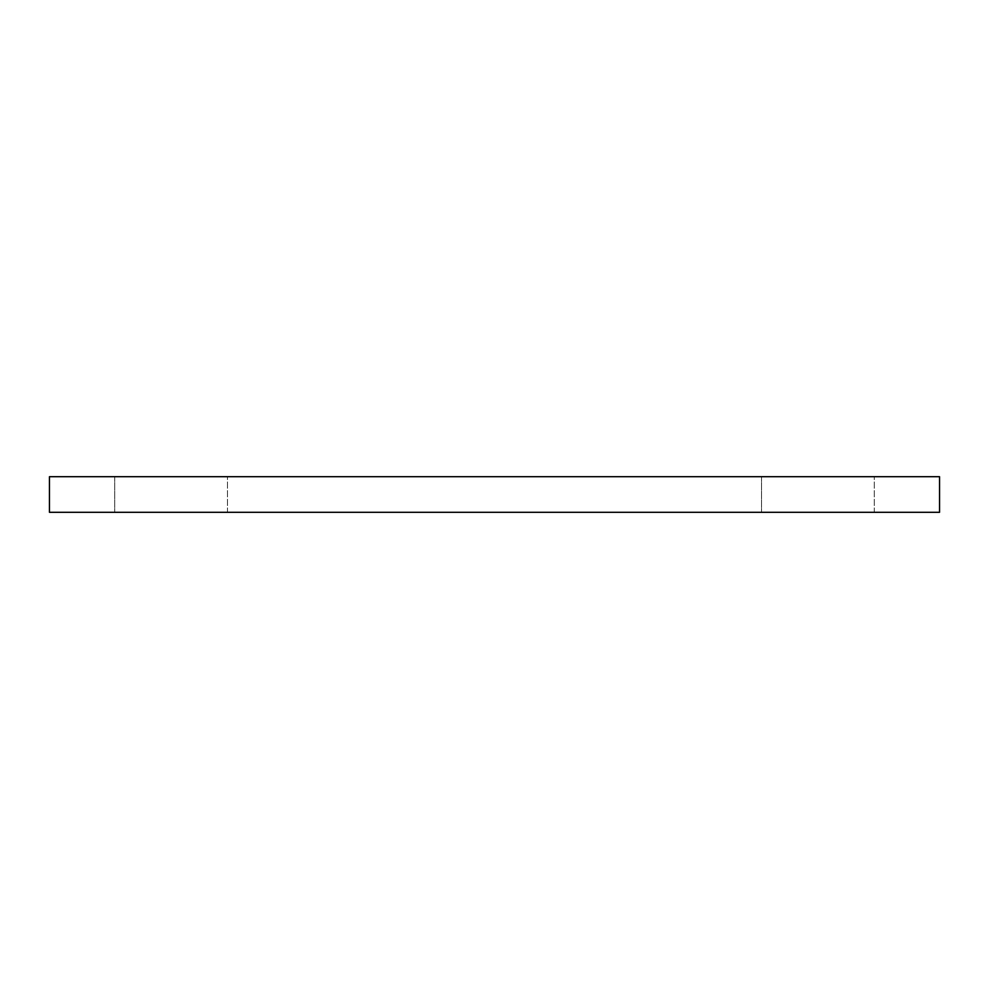 <?xml version="1.0" encoding="UTF-8"?>
<svg xmlns="http://www.w3.org/2000/svg" width="989" height="989" viewBox="0 0 989 989"><rect width="100%" height="100%" fill="white"/><g stroke="black" fill="none" stroke-linecap="round" stroke-linejoin="round"><path stroke-width="0.74" stroke-dasharray="4.95 3.71" d="M49.45 476.698L49.45 512.302L939.55 512.302L939.55 476.698L49.45 476.698M874.276 512.302L761.53 512.302L874.276 512.302L874.276 476.698L761.53 476.698L874.276 476.698L874.276 512.302M227.47 512.302L114.724 512.302L227.47 512.302L227.47 476.698L114.724 476.698L227.47 476.698L227.47 512.302M114.724 476.698L114.724 512.302L114.724 476.698M761.53 476.698L761.53 512.302L761.53 476.698"/><path stroke-width="1.48" d="M49.45 476.698L49.45 512.302L939.55 512.302L939.55 476.698L49.45 476.698"/></g></svg>
